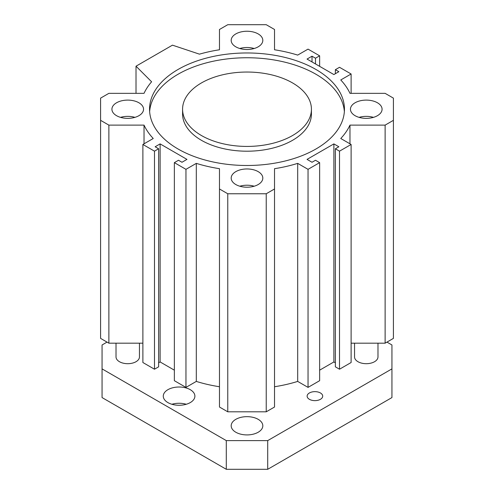 <?xml version="1.0" encoding="UTF-8"?>
<svg xmlns="http://www.w3.org/2000/svg" width="494" height="494" viewBox="0 0 494 494"><rect width="100%" height="100%" fill="white"/><g stroke="black" fill="none" stroke-linecap="round" stroke-linejoin="round"><path stroke-width="0.74" d="M182.576 109.23L182.576 114.009A64.424 37.192 0 0 0 201.447 140.315A64.424 37.192 0 0 0 271.651 148.373A64.424 37.192 0 0 0 311.424 114.009L311.424 109.23A64.424 37.192 0 0 0 247 72.038A64.424 37.192 0 0 0 182.576 109.23A64.424 37.192 0 0 0 201.447 135.529A64.424 37.192 0 0 0 271.651 143.593A64.424 37.192 0 0 0 311.424 109.23M149.639 111.619A97.454 56.26 180 0 1 247 57.749A97.454 56.26 180 0 1 344.361 111.619M178.093 149.015A97.454 56.26 180 0 1 149.546 109.23A97.454 56.26 180 0 1 247 52.969A97.454 56.26 180 0 1 344.454 109.23A97.454 56.26 180 0 1 284.291 161.211A97.454 56.26 180 0 1 178.093 149.015M307.046 159.389L312.017 162.26L315.493 160.254L319.637 162.643L308.04 169.337L297.691 163.366A106.587 61.54 180 0 1 274.528 168.682L274.528 188.974L266.235 193.759L227.765 193.759L219.472 188.974L219.472 168.682A106.587 61.54 180 0 1 196.309 163.366L185.96 169.337L174.363 162.643L178.507 160.254L181.983 162.26L186.954 159.389L160.118 143.896L155.147 146.767L158.63 148.774L154.486 151.164L142.89 144.47L153.239 138.499A106.587 61.54 180 0 1 144.026 125.124L108.878 125.124L100.591 120.332L100.591 98.127L108.878 93.341L144.026 93.341A106.587 61.54 180 0 1 151.602 81.782L136.017 66.196L172.462 45.158L199.453 54.155A106.587 61.54 180 0 1 219.472 49.777L219.472 29.486L227.765 24.7L266.235 24.7L274.528 29.486L274.528 49.777A106.587 61.54 180 0 1 297.691 55.1L308.04 49.122L319.637 55.816L315.493 58.212L312.017 56.199L307.046 59.07L333.882 74.563L338.853 71.692L335.37 69.685L339.514 67.295L351.111 73.989L340.761 79.96A106.587 61.54 180 0 1 349.974 93.341L385.122 93.341L393.409 98.127L393.409 120.332L385.122 125.124L349.974 125.124A106.587 61.54 180 0 1 340.761 138.499L351.111 144.47L339.514 151.164L335.37 148.774L338.853 146.767L333.882 143.896L307.046 159.389M235.817 46.831A15.814 9.127 180 0 1 231.186 40.372A15.814 9.127 180 0 1 247 31.246A15.814 9.127 180 0 1 262.814 40.372A15.814 9.127 180 0 1 253.052 48.807A15.814 9.127 180 0 1 235.817 46.831M235.817 184.54A15.814 9.127 180 0 1 231.186 178.087A15.814 9.127 180 0 1 247 168.96A15.814 9.127 180 0 1 262.814 178.087A15.814 9.127 180 0 1 253.052 186.522A15.814 9.127 180 0 1 235.817 184.54M355.087 115.689A15.814 9.127 180 0 1 350.45 109.23A15.814 9.127 180 0 1 366.264 100.103A15.814 9.127 180 0 1 382.078 109.23A15.814 9.127 180 0 1 372.315 117.665A15.814 9.127 180 0 1 355.087 115.689M116.553 115.689A15.814 9.127 180 0 1 111.922 109.23A15.814 9.127 180 0 1 127.736 100.103A15.814 9.127 180 0 1 143.55 109.23A15.814 9.127 180 0 1 133.788 117.665A15.814 9.127 180 0 1 116.553 115.689M120.536 117.362A15.814 9.127 180 0 1 134.93 117.362M359.07 117.362A15.814 9.127 180 0 1 373.464 117.362M239.806 186.219A15.814 9.127 180 0 1 254.194 186.219M239.806 48.505A15.814 9.127 180 0 1 254.194 48.505M319.637 370.173L333.882 361.948L335.37 362.812M274.528 386.734A106.587 61.54 0 0 0 297.691 381.411L308.04 387.389L319.637 380.695L319.637 162.643M219.472 188.974L219.472 407.025L227.765 411.811L266.235 411.811L274.528 407.025L274.528 188.974M174.363 162.643L174.363 380.695L185.96 387.389L196.309 381.411A106.587 61.54 0 0 0 219.472 386.734M158.63 362.812L160.118 361.948L174.363 370.173M142.89 144.47L142.89 362.522L154.486 369.216L158.63 366.826L158.63 148.774M100.591 120.332L100.591 338.384L108.878 343.176L142.89 343.176M351.111 343.176L385.122 343.176L393.409 338.384L393.409 120.332M335.37 148.774L335.37 366.826L339.514 369.216L351.111 362.522L351.111 144.47M308.04 169.337L308.04 387.389M297.691 163.366L297.691 381.411M266.235 193.759L266.235 411.811M227.765 193.759L227.765 411.811M196.309 163.366L196.309 381.411M185.96 169.337L185.96 387.389M160.118 143.896L160.118 361.948M154.486 151.164L154.486 369.216M144.026 125.124L144.026 143.816M108.878 125.124L108.878 343.176M136.017 66.196L136.017 93.341M319.637 55.816L319.637 66.338M315.493 58.212L315.493 63.948M312.017 56.199L312.017 61.941M335.37 69.685L335.37 73.705M351.111 73.989L351.111 93.341M385.122 125.124L385.122 343.176M349.974 125.124L349.974 143.816M339.514 151.164L339.514 369.216M333.882 143.896L333.882 361.948M320.421 399.319A7.787 4.495 180 0 1 311.936 400.294A7.787 4.495 180 0 1 307.132 396.139A7.787 4.495 180 0 1 314.913 391.643A7.787 4.495 180 0 1 322.699 396.139A7.787 4.495 180 0 1 320.421 399.319M171.887 404.265A15.814 9.127 180 0 1 186.281 404.265M190.264 402.591A15.814 9.127 180 0 1 173.036 404.574A15.814 9.127 180 0 1 163.273 396.139A15.814 9.127 180 0 1 179.087 387.012A15.814 9.127 180 0 1 194.895 396.139A15.814 9.127 180 0 1 190.264 402.591M377.978 343.176L377.978 356.927A11.714 6.762 180 0 1 374.545 361.713A11.714 6.762 180 0 1 361.781 363.176A11.714 6.762 180 0 1 354.55 356.927L354.55 343.176M139.45 343.176L139.45 356.927A11.714 6.762 180 0 1 136.017 361.713A11.714 6.762 180 0 1 123.253 363.176A11.714 6.762 180 0 1 116.022 356.927L116.022 343.176M107.031 342.107L102.06 344.973L102.06 368.882L226.295 440.611L267.705 440.611L391.94 368.882L391.94 344.973L386.969 342.107M258.183 432.244A15.814 9.127 180 0 1 240.949 434.22A15.814 9.127 180 0 1 231.186 425.785A15.814 9.127 180 0 1 247 416.658A15.814 9.127 180 0 1 262.814 425.785A15.814 9.127 180 0 1 258.183 432.244M267.705 440.611L267.705 469.3L226.295 469.3L102.06 397.571L102.06 368.882M391.94 368.882L391.94 397.571L267.705 469.3M226.295 440.611L226.295 469.3"/></g></svg>
